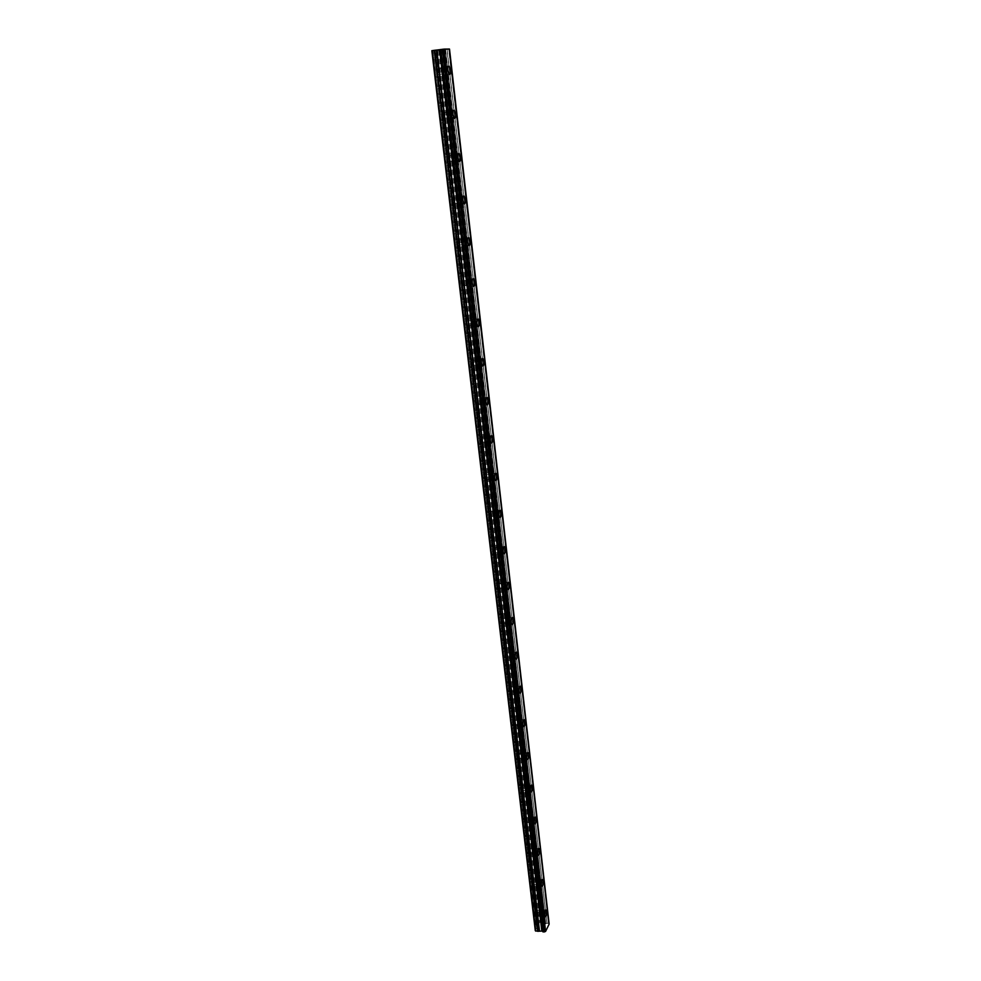 <?xml version="1.0" encoding="UTF-8"?>
<svg xmlns="http://www.w3.org/2000/svg" width="981" height="981" viewBox="0 0 981 981"><rect width="100%" height="100%" fill="white"/><g stroke="black" fill="none" stroke-linecap="round" stroke-linejoin="round"><path stroke-width="0.74" stroke-dasharray="4.91 3.68" d="M444.27 71.037L442.848 67.076C441.72 66.598 441.254 67.959 441.462 71.172L442.885 75.12C444.013 75.598 444.467 74.237 444.27 71.037M541.279 911.006L540.789 909.546C539.771 909.669 539.305 911.41 539.378 914.77L539.869 916.242C540.887 916.107 541.353 914.366 541.279 911.006M537.772 880.607L537.257 879.074C536.239 879.172 535.761 880.901 535.847 884.261L536.349 885.782C537.38 885.684 537.846 883.955 537.772 880.607M534.204 849.73L533.664 848.148C532.634 848.209 532.168 849.926 532.242 853.286L532.781 854.868C533.811 854.794 534.289 853.078 534.204 849.73M530.586 818.387L530.022 816.732C528.98 816.768 528.501 818.461 528.587 821.82L529.151 823.464C530.194 823.427 530.672 821.735 530.586 818.387M526.907 786.541L526.319 784.825C525.276 784.837 524.798 786.504 524.884 789.864L525.473 791.581C526.515 791.569 526.993 789.889 526.907 786.541M523.167 754.205L522.554 752.415C521.5 752.39 521.021 754.058 521.119 757.406L521.733 759.196C522.787 759.208 523.265 757.553 523.167 754.205M519.378 721.354L518.741 719.49C517.674 719.441 517.183 721.084 517.294 724.432L517.931 726.296C518.998 726.345 519.476 724.701 519.378 721.354M515.515 687.988L514.853 686.05C513.774 685.964 513.296 687.583 513.406 690.931L514.069 692.868C515.148 692.954 515.626 691.323 515.515 687.988M511.604 654.069L510.905 652.058C509.826 651.936 509.335 653.554 509.446 656.89L510.145 658.901C511.236 659.011 511.714 657.405 511.604 654.069M507.631 619.612L506.895 617.503C505.804 617.368 505.313 618.962 505.436 622.297L506.171 624.394C507.251 624.541 507.741 622.947 507.631 619.612M503.584 584.59L502.812 582.395C501.72 582.224 501.23 583.793 501.352 587.129L502.113 589.323C503.216 589.495 503.707 587.913 503.584 584.59M499.464 548.992L498.667 546.699C497.563 546.491 497.073 548.06 497.208 551.383L498.005 553.676C499.108 553.873 499.599 552.303 499.464 548.992M495.295 512.805L494.449 510.402C493.333 510.169 492.854 511.714 492.989 515.037L493.823 517.428C494.939 517.649 495.43 516.116 495.295 512.805M491.04 476.006L490.157 473.504C489.041 473.247 488.55 474.767 488.697 478.078L489.58 480.58C490.696 480.837 491.174 479.304 491.04 476.006M486.723 438.581L485.791 435.969C484.675 435.687 484.185 437.195 484.332 440.494L485.252 443.105C486.38 443.387 486.87 441.879 486.723 438.581M482.321 400.53L481.352 397.796C480.224 397.489 479.746 398.973 479.893 402.271L480.862 405.006C481.99 405.312 482.48 403.816 482.321 400.53M477.857 361.817L476.84 358.96C475.711 358.629 475.221 360.101 475.38 363.387L476.398 366.244C477.526 366.575 478.017 365.104 477.857 361.817M473.308 322.442L472.241 319.438C471.101 319.083 470.622 320.542 470.794 323.828L471.861 326.808C472.989 327.164 473.467 325.704 473.308 322.442M468.673 282.369L467.557 279.229C466.429 278.849 465.938 280.296 466.11 283.57L467.238 286.697C468.366 287.065 468.844 285.63 468.673 282.369M463.964 241.596L462.787 238.309C461.659 237.905 461.18 239.339 461.364 242.589L462.529 245.863C463.67 246.268 464.148 244.845 463.964 241.596M459.169 200.087L457.943 196.654C456.803 196.225 456.337 197.635 456.521 200.884L457.747 204.318C458.887 204.735 459.353 203.337 459.169 200.087M454.289 157.843L453.001 154.238C451.873 153.796 451.395 155.194 451.591 158.431L452.879 162.024C454.019 162.466 454.485 161.068 454.289 157.843M449.323 114.826L447.974 111.049C446.846 110.595 446.38 111.969 446.576 115.194L447.925 118.971C449.053 119.424 449.519 118.051 449.323 114.826M447.103 49.418L546.957 923.28L446.968 49.43L449.494 49.05M441.879 71.147L442.848 68.278L443.853 71.049L442.885 73.918L441.879 71.147M435.785 50.632L433.786 50.656L436.263 71.858L437.244 68.989L438.249 71.748L435.785 50.632L446.968 49.43M539.673 914.206L540.654 910.54L539.673 914.206M537.919 925.451L535.896 910.11L534.915 913.765L536.595 928.112L539.194 922.9L541.99 922.765L441.07 50.203M536.129 883.709L537.122 880.08L536.497 884.776L536.129 883.709M532.708 880.754L532.34 879.687L531.346 883.305L436.263 71.858L437.268 74.617L438.249 71.748L443.363 115.513L442.394 112.876C441.597 112.557 441.278 113.526 441.413 115.77L442.37 118.407L443.363 115.513L448.378 158.493L447.459 155.979C446.662 155.672 446.33 156.641 446.465 158.91L447.373 161.424C448.182 161.73 448.513 160.749 448.378 158.493L453.308 200.713L452.437 198.309C451.628 198.015 451.297 198.996 451.432 201.264L452.302 203.668C453.099 203.962 453.43 202.969 453.308 200.713L457.318 239.879C456.521 239.597 456.177 240.603 456.3 242.883L457.134 245.164C457.931 245.446 458.274 244.453 458.152 242.172L462.112 280.738C461.315 280.468 460.972 281.473 461.095 283.754L461.879 285.949C462.689 286.207 463.02 285.201 462.897 282.92L466.821 320.873C466.024 320.615 465.681 321.645 465.803 323.926L466.551 326.023C467.348 326.268 467.692 325.251 467.581 322.957L471.456 360.309C470.659 360.076 470.316 361.118 470.426 363.411L471.15 365.41C471.947 365.643 472.29 364.601 472.168 362.308L476.006 399.083C475.209 398.862 474.865 399.917 474.976 402.21L475.662 404.123C476.447 404.331 476.791 403.289 476.692 400.996L480.469 437.195C479.684 436.999 479.341 438.053 479.439 440.359L480.101 442.186C480.886 442.382 481.23 441.327 481.131 439.022L484.872 474.669C484.087 474.485 483.743 475.552 483.841 477.87L484.455 479.611C485.252 479.795 485.595 478.728 485.497 476.41L489.188 511.506C488.403 511.346 488.06 512.425 488.158 514.755L488.759 516.423C489.544 516.582 489.887 515.503 489.789 513.186L493.443 547.754C492.658 547.606 492.315 548.698 492.413 551.028L492.977 552.622C493.762 552.757 494.105 551.678 494.007 549.348L497.625 583.388C496.84 583.266 496.496 584.369 496.594 586.699L497.134 588.232C497.907 588.355 498.25 587.251 498.164 584.934L501.732 618.459C500.96 618.349 500.617 619.465 500.702 621.795L501.217 623.266C501.99 623.364 502.333 622.248 502.247 619.931L505.779 652.954C505.007 652.868 504.663 653.996 504.749 656.338L505.24 657.748L506.27 654.364L510.23 688.257L509.752 686.896L508.734 690.317L509.2 691.666L510.23 688.257L514.118 721.599L513.664 720.299L512.646 723.757L513.1 725.057L514.118 721.599L517.956 754.426L517.527 753.187L516.509 756.67L516.938 757.921L517.956 754.426L521.733 786.75L521.316 785.548L520.298 789.067L520.715 790.269L521.733 786.75L525.436 818.571L525.043 817.418L524.038 820.974L524.43 822.115L525.436 818.571L529.102 849.902L528.722 848.786L527.717 852.379L528.097 853.482L529.102 849.902L536.251 911.141L535.258 914.795L534.915 913.765L531.346 883.305L531.702 884.372L532.708 880.754M532.536 852.747L533.529 849.154L533.909 850.257L532.916 853.85L532.536 852.747M528.894 821.305L529.887 817.737L529.286 822.458L528.894 821.305M525.191 789.362L526.196 785.842L526.601 787.044L525.595 790.563L525.191 789.362M521.426 756.927L522.432 753.433L522.861 754.683L521.855 758.178L521.426 756.927M517.6 723.966L518.618 720.52L518.054 725.266L517.6 723.966M513.725 690.489L514.731 687.068L515.209 688.429L514.191 691.838L513.725 690.489M509.777 656.461C509.691 654.131 510.034 653.003 510.794 653.076L511.285 654.499L510.267 657.883L509.777 656.461M505.767 621.893C505.681 619.551 506.024 618.435 506.785 618.545L507.3 620.017C507.385 622.346 507.042 623.462 506.282 623.364L505.767 621.893M501.683 586.748C501.598 584.418 501.941 583.315 502.713 583.437L503.253 584.97C503.339 587.3 502.995 588.404 502.223 588.281L501.683 586.748M497.539 551.015C497.453 548.698 497.796 547.606 498.569 547.741L499.133 549.348C499.219 551.678 498.875 552.769 498.103 552.622L497.539 551.015M493.333 514.706C493.235 512.376 493.578 511.297 494.35 511.457L494.939 513.137C495.037 515.454 494.694 516.533 493.921 516.374L493.333 514.706M489.053 477.772C488.943 475.454 489.286 474.387 490.071 474.559L490.684 476.312C490.782 478.63 490.451 479.697 489.666 479.513L489.053 477.772M484.688 440.211C484.589 437.894 484.933 436.839 485.718 437.036L486.355 438.875C486.466 441.18 486.122 442.235 485.337 442.039L484.688 440.211M480.261 402.014C480.15 399.708 480.494 398.654 481.279 398.875L481.965 400.788C482.063 403.093 481.732 404.135 480.935 403.927L480.261 402.014M475.748 363.154C475.638 360.849 475.981 359.819 476.766 360.052L477.477 362.05C477.6 364.356 477.257 365.386 476.459 365.153L475.748 363.154M471.162 323.62C471.052 321.327 471.395 320.296 472.18 320.554L472.928 322.651C473.038 324.932 472.707 325.962 471.91 325.704L471.162 323.62M466.502 283.386C466.38 281.093 466.723 280.088 467.508 280.358L468.293 282.553C468.415 284.833 468.072 285.839 467.287 285.569L466.502 283.386M461.757 242.442C461.634 240.161 461.965 239.168 462.75 239.45L463.572 241.743C463.706 244.024 463.363 245.017 462.578 244.735L461.757 242.442M456.913 200.762C456.79 198.493 457.121 197.512 457.919 197.806L458.777 200.21C458.9 202.478 458.568 203.472 457.784 203.165L456.913 200.762M451.996 158.346C451.861 156.077 452.192 155.096 452.989 155.415L453.896 157.929C454.019 160.197 453.7 161.166 452.903 160.859L451.996 158.346M446.993 115.145C446.846 112.889 447.177 111.92 447.961 112.239L448.918 114.887L447.937 117.781L446.993 115.145M448.746 49.197L548.44 923.513L448.66 49.209M433.786 50.656L431.836 50.681M440.702 49.491L542.763 931.57M535.295 930.687L536.595 928.112M441.18 50.19L541.99 922.765M542.088 922.802L545.755 923.71L445.472 49.577M445.595 49.565L545.755 923.71M545.865 923.685L546.957 923.28M547.067 923.244L548.379 923.366M548.44 923.513L549.152 924.028M545.301 923.82L444.908 49.639M438.728 50.509L540.016 922.581M437.698 50.607L539.194 922.9M436.913 50.62L538.679 923.93M538.79 924.041L437.036 50.595M436.042 50.607L538.128 925.365M536.705 928.222L433.896 50.632M432.891 50.644L536.031 929.559M535.822 929.645L432.633 50.669M545.559 923.783L445.215 49.602M549.066 923.992L449.396 49.075M442.186 49.994L543.02 923.599M542.824 923.526L441.953 50.031M442.848 67.076L448.292 66.389M540.789 909.546L545.792 909.988M537.257 879.074L542.272 879.491M533.664 848.148L538.704 848.528M530.022 816.732L535.074 817.075M526.319 784.825L531.383 785.131M522.554 752.415L527.643 752.672M518.741 719.49L523.829 719.711M514.853 686.05L519.967 686.222M510.905 652.058L516.031 652.181M506.895 617.503L512.033 617.589M502.812 582.395L507.962 582.432M498.667 546.699L503.829 546.687M494.449 510.402L499.636 510.353M490.157 473.504L495.356 473.394M485.791 435.969L491.003 435.809M481.352 397.796L486.588 397.587M476.84 358.96L482.088 358.69M472.241 319.438L477.514 319.132M467.557 279.229L472.854 278.862M462.787 238.309L468.109 237.88M457.943 196.654L463.29 196.163M453.001 154.238L458.372 153.686M447.974 111.049L453.381 110.436M437.244 68.989L442.848 68.278M535.896 910.11L540.654 910.54M532.34 879.687L537.122 880.08M528.722 848.786L533.529 849.154M525.043 817.418L529.887 817.737M521.316 785.548L526.196 785.842M517.527 753.187L522.432 753.433M513.664 720.299L518.618 720.52M509.752 686.896L514.731 687.068M505.779 652.954L510.794 653.076M501.732 618.459L506.785 618.545M497.625 583.388L502.713 583.437M493.443 547.754L498.569 547.741M489.188 511.506L494.35 511.457M484.872 474.669L490.071 474.559M480.469 437.195L485.718 437.036M476.006 399.083L481.279 398.875M471.456 360.309L476.766 360.052M466.821 320.873L472.18 320.554M462.112 280.738L467.508 280.358M457.318 239.879L462.75 239.45M452.437 198.309L457.919 197.806M447.459 155.979L452.989 155.415M442.394 112.876L447.961 112.239M442.885 75.12L449.261 74.335M539.869 916.242L545.277 916.732M536.349 885.782L541.794 886.248M532.781 854.868L538.262 855.285M529.151 823.464L534.67 823.844M525.473 791.581L531.028 791.912M521.733 759.196L527.324 759.49M517.931 726.296L523.56 726.541M514.069 692.868L519.734 693.077M510.145 658.901L515.859 659.06M506.171 624.394L511.91 624.505M502.113 589.323L507.913 589.373M498.005 553.676L503.842 553.676M493.823 517.428L499.697 517.379M489.58 480.58L495.491 480.469M485.252 443.105L491.211 442.946M480.862 405.006L486.87 404.773M476.398 366.244L482.444 365.95M471.861 326.808L477.943 326.452M467.238 286.697L473.369 286.268M462.529 245.863L468.722 245.385M457.747 204.318L463.988 203.754M452.879 162.024L459.169 161.387M447.925 118.971L454.252 118.26M437.268 74.617L442.885 73.918M535.258 914.795L540.016 915.236M531.702 884.372L536.497 884.776M528.097 853.482L532.916 853.85M524.43 822.115L529.286 822.458M520.715 790.269L525.595 790.563M516.938 757.921L521.855 758.178M513.1 725.057L518.054 725.266M509.2 691.666L514.191 691.838M505.24 657.748L510.267 657.883M501.217 623.266L506.282 623.364M497.134 588.232L502.223 588.281M492.977 552.622L498.103 552.622M488.759 516.423L493.921 516.374M484.455 479.611L489.666 479.513M480.101 442.186L485.337 442.039M475.662 404.123L480.935 403.927M471.15 365.41L476.459 365.153M466.551 326.023L471.91 325.704M461.879 285.949L467.287 285.569M457.134 245.164L462.578 244.735M452.302 203.668L457.784 203.165M447.373 161.424L452.903 160.859M442.37 118.407L447.937 117.781"/><path stroke-width="1.47" d="M450.635 70.24L449.224 66.267C448.109 65.788 447.655 67.162 447.851 70.374L449.261 74.335C450.377 74.814 450.831 73.452 450.635 70.24M546.662 911.496L546.184 910.025C545.178 910.16 544.725 911.901 544.798 915.273L545.277 916.732C546.282 916.61 546.736 914.856 546.662 911.496M543.192 881.061L542.689 879.528C541.671 879.626 541.205 881.355 541.291 884.715L541.794 886.248C542.8 886.137 543.266 884.408 543.192 881.061M539.66 850.147L539.133 848.553C538.115 848.626 537.649 850.331 537.723 853.703L538.262 855.285C539.28 855.211 539.746 853.507 539.66 850.147M536.08 818.755L535.528 817.099C534.498 817.136 534.032 818.841 534.118 822.201L534.67 823.844C535.7 823.807 536.166 822.103 536.08 818.755M532.438 786.872L531.861 785.156C530.819 785.156 530.353 786.848 530.439 790.208L531.028 791.912C532.058 791.912 532.536 790.232 532.438 786.872M528.747 754.499L528.134 752.709C527.091 752.672 526.613 754.34 526.711 757.7L527.324 759.49C528.367 759.502 528.845 757.847 528.747 754.499M524.994 721.599L524.357 719.735C523.302 719.686 522.824 721.329 522.922 724.677L523.56 726.541C524.614 726.59 525.093 724.947 524.994 721.599M521.169 688.184L520.506 686.234C519.452 686.148 518.974 687.779 519.072 691.139L519.734 693.077C520.801 693.15 521.279 691.519 521.169 688.184M517.294 654.217L516.607 652.193C515.54 652.083 515.05 653.702 515.16 657.049L515.859 659.06C516.926 659.171 517.404 657.564 517.294 654.217M513.357 619.71L512.634 617.601C511.555 617.454 511.076 619.06 511.187 622.395L511.91 624.505C512.989 624.639 513.48 623.045 513.357 619.71M509.36 584.639L508.599 582.432C507.508 582.26 507.03 583.842 507.152 587.178L507.913 589.373C508.992 589.544 509.482 587.962 509.36 584.639M505.289 548.992L504.492 546.687C503.4 546.491 502.91 548.048 503.045 551.383L503.842 553.676C504.933 553.873 505.411 552.315 505.289 548.992M501.144 512.744L500.31 510.341C499.219 510.108 498.728 511.653 498.863 514.976L499.697 517.379C500.8 517.6 501.279 516.055 501.144 512.744M496.938 475.895L496.067 473.382C494.964 473.124 494.485 474.657 494.62 477.968L495.491 480.469C496.594 480.727 497.085 479.194 496.938 475.895M492.658 438.409L491.751 435.797C490.635 435.503 490.157 437.023 490.304 440.334L491.211 442.946C492.327 443.228 492.805 441.72 492.658 438.409M488.305 400.297L487.349 397.55C486.233 397.244 485.754 398.74 485.914 402.038L486.87 404.773C487.986 405.079 488.464 403.596 488.305 400.297M483.878 361.523L482.873 358.654C481.757 358.323 481.279 359.806 481.438 363.093L482.444 365.95C483.559 366.281 484.038 364.809 483.878 361.523M479.378 322.075L478.323 319.083C477.207 318.715 476.729 320.186 476.889 323.46L477.943 326.452C479.071 326.82 479.55 325.349 479.378 322.075M474.804 281.939L473.688 278.8C472.572 278.42 472.094 279.867 472.266 283.141L473.369 286.268C474.497 286.648 474.963 285.213 474.804 281.939M470.132 241.093L468.979 237.807C467.851 237.402 467.385 238.837 467.557 242.099L468.722 245.385C469.838 245.777 470.316 244.355 470.132 241.093M465.386 199.523L464.172 196.077C463.044 195.648 462.578 197.071 462.762 200.32L463.988 203.754C465.104 204.183 465.57 202.773 465.386 199.523M460.555 157.205L459.28 153.588C458.164 153.146 457.698 154.544 457.882 157.794L459.169 161.387C460.285 161.84 460.751 160.443 460.555 157.205M455.638 114.115L454.301 110.326C453.185 109.872 452.719 111.245 452.915 114.483L454.252 118.26C455.368 118.726 455.834 117.34 455.638 114.115M434.828 50.252L439.844 49.663L541.99 931.043L537.858 931.312L434.828 50.252L431.836 50.681L535.295 930.687L537.858 931.312M549.152 924.09L545.583 931.423L444.111 49.099L449.506 49.05L549.152 924.09L449.506 49.05M444.111 49.099L439.954 49.639L542.174 931.19L440.04 49.614M542.787 931.778L440.776 49.479M443.878 49.124L545.583 931.423M545.399 931.496L544.296 931.913L442.492 49.258M442.345 49.271L544.296 931.913M544.185 931.95L542.861 931.827M432.302 50.583L535.736 931.141M439.611 49.688L541.794 930.969M434.681 50.276L537.735 931.325M436.557 50.08L539.231 930.773M539.476 930.748L436.864 50.056M448.292 66.389L449.224 66.267M507.962 582.432L508.599 582.432M503.829 546.687L504.492 546.687M499.636 510.353L500.31 510.341M495.356 473.394L496.067 473.382M491.003 435.809L491.751 435.797M486.588 397.587L487.349 397.55M482.088 358.69L482.873 358.654M477.514 319.132L478.323 319.083M472.854 278.862L473.688 278.8M468.109 237.88L468.979 237.807M463.29 196.163L464.172 196.077M458.372 153.686L459.28 153.588M453.381 110.436L454.301 110.326"/></g></svg>
